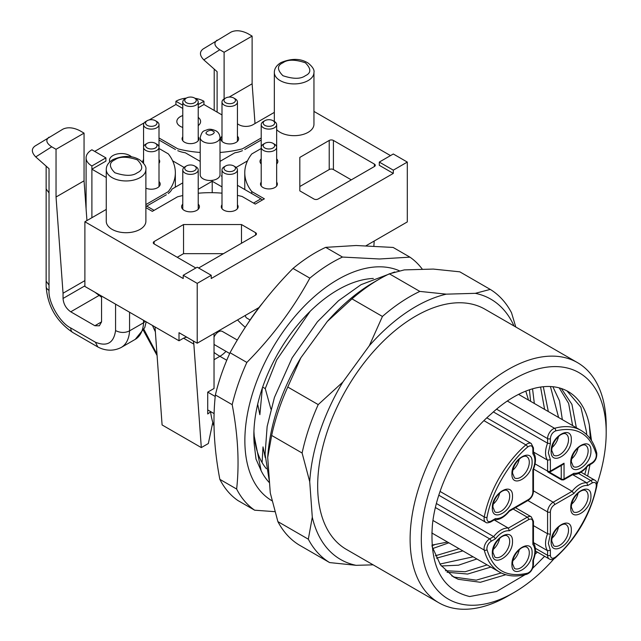 <?xml version="1.0" encoding="UTF-8"?>
<svg xmlns="http://www.w3.org/2000/svg" width="641" height="641" viewBox="0 0 641 641"><rect width="100%" height="100%" fill="white"/><g stroke="black" fill="none" stroke-linecap="round" stroke-linejoin="round"><path stroke-width="0.96" d="M220.015 174.769A9.903 5.721 180 0 1 213.894 180.057A9.903 5.721 180 0 1 203.101 178.815A9.903 5.721 180 0 1 200.2 174.769L200.2 137.575A9.903 5.721 180 0 0 203.101 141.621A9.903 5.721 180 0 0 213.894 142.855A9.903 5.721 180 0 0 220.015 137.575L220.015 174.769M175.442 149.505L159.008 140.01M184.087 167.429L172.621 160.811M200.2 161.372L185.313 152.774A21.786 12.58 180 0 1 177.781 150.675M182.773 182.869L172.004 189.087A21.786 12.58 180 0 1 168.206 193.558M145.884 206.755A3.958 2.284 -60 0 1 146.733 206.106L166.339 194.784M198.221 189.311L212.211 181.243L221.994 186.892M253.524 203.077L260.879 198.83L237.442 185.297M221.994 176.379L221.313 175.987L221.994 175.594M236.128 167.429L247.49 160.867M244.774 149.505L261.207 140.01M242.434 150.675A21.786 12.58 180 0 1 234.902 152.774L220.015 161.372M260.879 198.83A3.958 2.284 60 0 1 262.265 200.048M212.211 181.243L212.211 192.685M237.555 319.923A59.917 34.59 -120 0 0 245.271 327.303M155.37 331.79A75.766 43.74 60 0 1 152.494 325.476M207.724 409.92L210.528 411.538A109.034 62.954 120 0 0 214.022 426.185M215.232 396.467L207.724 392.132L214.03 388.494L214.03 333.504M214.11 413.605L210.528 411.538M440.071 491.447L484.259 516.958A1.979 0.825 11.1 0 0 487.016 517.383L486.888 518.665C487.152 521.478 488.554 522.287 491.086 521.093L495.469 518.569C500.124 518.986 504.755 516.317 509.355 510.548L509.218 511.294M492.328 553.127C491.759 538.448 513.064 526.133 512.496 541.485C513.064 556.172 491.759 568.479 492.328 553.127M511.935 564.449C511.366 549.77 532.671 537.454 532.102 552.806C532.671 567.493 511.366 579.801 511.935 564.449M570.762 507.848C570.186 493.161 591.499 480.846 590.93 496.198C591.499 510.885 570.194 523.2 570.762 507.848M551.148 541.805C550.579 527.126 571.884 514.811 571.315 530.163C571.892 544.85 550.579 557.165 551.148 541.805M578.543 473.475L590.762 480.526L586.787 482.825L587.789 485.485C583.126 485.061 578.503 487.729 573.903 493.498L554.585 504.651C552.021 506.446 550.619 508.866 550.379 511.927L550.379 534.233L548.351 543.424L550.379 550.274L547.582 550.731A20.2 11.666 -60 0 1 545.547 543.424A20.2 11.666 -60 0 1 547.582 533.777L533.456 525.62M551.148 451.24C550.579 436.561 571.884 424.246 571.315 439.598C571.892 454.285 550.579 466.592 551.148 451.24M570.762 462.562C570.186 447.875 591.499 435.568 590.93 450.919C591.499 465.606 570.194 477.914 570.762 462.562M507.303 401.018L554.569 428.308A1.979 1.394 74.3 0 1 555.627 430.888C552.566 432.258 550.811 434.838 550.379 438.612L550.379 443.668L548.351 452.858L550.379 459.701L547.582 460.166L547.582 471.095A1.979 1.146 0 0 0 550.379 471.095L564.04 463.211L562.638 464.685L549.97 472A1.979 1.146 60 0 0 550.379 471.095L550.379 459.701M511.935 473.883C511.366 459.196 532.671 446.889 532.102 462.241C532.671 476.92 511.366 489.235 511.935 473.883M492.328 507.848C491.759 493.161 513.064 480.846 512.496 496.198C513.064 510.885 491.759 523.2 492.328 507.848M550.379 443.668L547.582 443.211L493.378 411.915M533.584 469.068L572.101 491.302A20.2 11.666 -60 0 1 586.787 482.825L572.661 474.669M564.04 463.211L564.04 478.979L573.903 473.282C578.559 473.707 583.19 471.031 587.789 465.262L587.653 466.015M436.409 503.53L493.666 536.589L489.692 538.881L435.407 507.544M527.631 573.158C506.759 578.054 493.217 570.234 487.016 549.714A1.979 1.394 165.7 0 1 484.259 550.09A81.703 47.17 -60 0 0 499.371 571.972C507.159 576.379 516.293 577.14 526.766 574.264A1.979 1.394 -105.7 0 0 527.631 573.158C530.692 571.788 532.439 569.208 532.871 565.434L532.871 560.378C535.564 553.447 535.564 548.103 532.871 544.345L532.871 522.038C532.607 519.234 531.205 518.425 528.673 519.611L509.355 530.764C504.699 530.339 500.068 533.016 495.469 538.785L493.666 536.589A20.2 11.666 -60 0 1 508.353 528.112L494.227 519.955M533.456 542.574L547.582 550.731L547.582 555.322L535.363 548.271M596.234 486.663C592.012 510.909 574.512 541.212 555.627 556.997A1.979 0.825 48.9 0 1 555.531 557.678C576.788 538.2 590.537 514.386 596.779 486.231A1.979 0.825 -168.9 0 1 596.234 486.663C596.571 482.929 595.217 481.695 592.164 482.953A1.979 1.146 -120 0 0 590.762 480.526A7.924 4.575 -60 0 1 594.728 480.133L580.978 472.201M509.355 510.548L528.673 499.395C531.237 497.608 532.639 495.181 532.871 492.12L532.871 469.813C535.564 462.874 535.564 457.53 532.871 453.78L533.456 452.65L533.456 447.915L531.229 443.476L486.848 417.852M573.903 473.282L573.198 474.356L563.623 479.885A1.979 1.146 60 0 0 564.04 478.979A1.979 1.146 0 0 1 561.236 478.979L549.489 472.201M554.585 504.651A1.979 1.146 -120 0 0 553.183 502.224L572.101 491.302L573.903 493.498M509.355 530.764L508.353 528.112L527.271 517.183A7.924 4.575 -60 0 1 531.229 516.79L533.456 521.229A1.979 1.146 0 0 1 532.871 522.038L532.871 542.27M532.871 544.345L533.456 543.215L533.456 521.229M532.871 560.378L533.448 559.905M550.379 534.233L547.582 533.777L547.582 511.927A1.979 1.146 0 0 0 550.379 511.927M533.456 452.009L547.582 460.166A20.2 11.666 120 0 1 545.547 452.858A20.2 11.666 120 0 1 547.582 443.211L547.582 438.612A7.924 4.575 -60 0 1 554.569 428.308A81.703 47.17 -60 0 1 581.075 430.456L518.577 394.375M532.871 469.813L533.448 469.34M495.469 518.569L494.764 519.635L490.677 521.998A1.979 1.146 -120 0 0 491.086 521.093M493.225 549.425A12.283 7.091 120 0 0 499.651 538.296M512.832 560.747A12.283 7.091 120 0 0 519.258 549.617M571.66 504.138A12.283 7.091 120 0 0 578.086 493.009M552.053 538.103A12.283 7.091 120 0 0 558.479 526.974M552.053 447.538A12.283 7.091 120 0 0 558.479 436.409M571.66 458.86A12.283 7.091 120 0 0 578.086 447.73M512.832 470.173A12.283 7.091 120 0 0 519.258 459.052M493.225 504.138A12.283 7.091 120 0 0 499.651 493.009M221.994 136.221A8.91 5.144 0 0 0 220.8 138.793A8.91 5.144 0 0 0 226.305 143.544A8.91 5.144 0 0 0 236.016 142.43A8.91 5.144 0 0 0 238.628 138.793A8.91 5.144 0 0 0 237.442 136.221M182.773 136.854A8.421 4.864 0 0 0 182.084 138.793A8.421 4.864 0 0 0 187.276 143.28A8.421 4.864 0 0 0 196.45 142.222A8.421 4.864 0 0 0 198.918 138.793A8.421 4.864 0 0 0 198.221 136.854M145.884 188.166A8.91 5.144 0 0 0 157.582 187.709A8.91 5.144 0 0 0 160.194 184.071A8.91 5.144 0 0 0 159.008 181.507M159.008 163.359A8.421 4.864 0 0 0 159.697 161.428A8.421 4.864 0 0 0 159.008 159.497M182.773 204.142A8.91 5.144 0 0 0 181.587 206.714A8.91 5.144 0 0 0 187.092 211.466A8.91 5.144 0 0 0 196.803 210.352A8.91 5.144 0 0 0 199.415 206.714A8.91 5.144 0 0 0 198.221 204.142M221.994 204.783A8.421 4.864 0 0 0 221.297 206.714A8.421 4.864 0 0 0 226.497 211.201A8.421 4.864 0 0 0 235.672 210.152A8.421 4.864 0 0 0 238.131 206.714A8.421 4.864 0 0 0 237.442 204.783M276.656 164A8.91 5.144 0 0 0 277.849 161.428A8.91 5.144 0 0 0 276.656 158.864M261.207 182.14A8.421 4.864 0 0 0 260.51 184.071A8.421 4.864 0 0 0 265.711 188.558A8.421 4.864 0 0 0 274.885 187.509A8.421 4.864 0 0 0 277.353 184.071A8.421 4.864 0 0 0 276.656 182.14M106.262 221.265A19.807 11.434 0 0 0 118.489 231.834A19.807 11.434 0 0 0 140.075 229.358A19.807 11.434 0 0 0 145.884 221.265L145.884 169.512A19.807 11.434 180 0 1 140.075 177.605A19.807 11.434 180 0 1 118.489 180.081A19.807 11.434 180 0 1 106.262 169.512L106.262 221.265M276.656 129.602A19.807 11.434 0 0 0 308.153 132.318A19.807 11.434 0 0 0 313.954 124.234L313.954 72.481A19.807 11.434 180 0 1 308.153 80.566A19.807 11.434 180 0 1 286.559 83.05A19.807 11.434 180 0 1 274.332 72.481L274.332 121.453M198.221 125.62A11.883 6.859 0 0 0 200.601 121.502A11.883 6.859 0 0 0 198.221 117.383M182.773 115.564A11.883 6.859 0 0 0 180.313 116.654A11.883 6.859 0 0 0 176.836 121.502A11.883 6.859 0 0 0 182.773 127.447M131.557 156.893A11.883 6.859 0 0 0 112.944 155.555A11.883 6.859 0 0 0 109.459 160.402A11.883 6.859 0 0 0 109.755 161.933M393.302 173.399L393.302 170.161L407.307 162.077L393.302 153.992L379.296 162.077L379.296 165.314L393.302 173.399L211.226 278.523L211.226 275.285L197.22 267.201L183.214 275.285L197.22 283.37L211.226 275.285M313.954 111.414L390.505 155.611M237.442 123.841L238.957 124.723A9.903 5.721 180 0 0 252.963 124.723L274.332 112.383M198.221 107.808L203.942 104.507L221.994 114.923M149.225 119.923L175.93 104.507L182.773 108.449M94.7 151.404L144.249 122.8M91.895 217.708L91.895 169.192L105.901 161.107L105.901 157.87L91.895 165.955L91.895 169.192L106.262 177.485M183.214 275.285L183.214 278.523L84.892 221.754L106.262 209.415M255.591 235.119L255.591 232.691A2.973 1.715 180 0 1 256.456 233.909A2.973 1.715 180 0 1 255.591 235.119L199.327 267.601A2.973 1.715 180 0 1 198.502 267.938M195.946 267.938A2.973 1.715 180 0 1 195.12 267.601L154.144 243.941A2.973 1.715 180 0 1 153.271 242.731A2.973 1.715 180 0 1 154.144 241.521L154.144 243.941M255.591 232.691L241.481 224.542L183.534 224.542L154.144 241.521M329.218 140.443A2.973 1.715 180 0 1 333.416 140.443L374.4 164.096A2.973 1.715 180 0 1 375.265 165.314A2.973 1.715 180 0 1 374.4 166.524L318.128 199.006A2.973 1.715 180 0 1 313.93 199.006L299.82 190.866L299.82 157.414L329.218 140.443L329.218 169.553L299.82 186.523L299.82 190.866M251.777 193.574L251.777 191.555A79.228 45.743 180 0 1 244.774 172.75A79.228 45.743 180 0 1 251.777 153.952L261.207 148.504M251.777 191.555L264.38 198.83L255.278 204.086L242.09 196.475A79.228 45.743 180 0 0 237.442 195.401M145.884 207.636L152.334 211.362L177.541 196.811A79.228 45.743 180 0 1 182.773 195.553M198.221 193.221A79.228 45.743 180 0 1 221.994 193.157M159.008 148.504L168.335 153.888A79.228 45.743 180 0 1 175.346 172.709A79.228 45.743 180 0 1 168.206 191.691L145.884 204.575M200.2 152.454A79.228 45.743 180 0 1 177.781 148.832L159.008 137.991M261.207 137.991L242.434 148.832A79.228 45.743 180 0 1 220.015 152.454M143.56 159.497A8.421 4.864 0 0 0 142.863 161.428A8.421 4.864 0 0 0 143.199 162.782M261.207 158.864A8.91 5.144 0 0 0 260.022 161.428A8.91 5.144 0 0 0 261.207 164M407.307 162.077L407.307 221.914L366.131 245.687M258.964 307.56L197.22 343.207L197.22 283.37M379.296 162.077L393.302 170.161M198.221 104.571L203.942 101.27L203.942 104.507M175.93 104.507L175.93 101.27L182.773 105.22M91.895 165.955A19.807 11.434 180 0 1 86.094 157.87A19.807 11.434 180 0 1 91.895 149.786L105.901 157.87M84.892 221.754L84.892 286.447L179.015 340.78L179.015 332.695L197.22 343.207M177.253 257.281L183.534 253.66L183.534 224.542M183.534 253.66L223.477 253.66M241.481 243.268L241.481 224.542M351.284 179.865L333.416 169.553L333.416 140.443M186.803 337.198A15.849 9.15 -60 0 0 182.677 338.672L179.015 340.78M175.93 101.27A19.807 11.434 180 0 1 186.299 98.113M195.024 98.305A19.807 11.434 180 0 1 203.942 101.27M329.218 169.553A2.973 1.715 180 0 1 333.416 169.553M373.871 246.024L374.2 241.032M193.093 340.828A15.849 9.15 -60 0 1 193.846 344.129L201.306 447.586L208.341 443.532L212.788 422.395M210.569 411.867L207.724 413.966L207.724 392.132M155.018 326.934L162.093 424.951L201.306 447.586M252.121 36.096L247.795 33.596C241.417 30.431 235.856 29.919 231.113 32.05L203.101 48.996C199.359 51.873 199.591 55.495 203.814 59.877L219.783 49.766L224.11 52.266L252.121 36.096L252.121 83.803L255.014 123.537M101.558 321.862L99.363 325.788L94.868 325.732L101.558 321.862L101.558 296.07M84.892 280.622L63.042 293.233L63.042 298.458C63.531 304.114 66.095 308.561 70.75 311.806L94.868 325.732M63.042 293.233L56.039 197.011L56.039 149.297L51.713 146.805L35.736 156.917L49.037 168.711L49.037 290.373A9.903 5.721 180 0 1 46.136 286.335L46.136 281.111L49.037 285.149M56.039 149.297L84.051 133.128L79.724 130.628C73.346 127.471 67.786 126.958 63.042 129.081L35.031 146.036C31.241 148.832 31.481 152.462 35.736 156.917M84.051 133.128L84.051 180.834L86.944 220.568M94.924 292.232L101.558 297.248M224.11 98.922L224.11 52.266M217.107 112.103L217.107 71.672L203.814 59.877M56.039 197.011L84.051 180.834M229.125 97.079L252.121 83.803M49.037 137.174C45.415 139.962 46.304 143.175 51.713 146.805M217.107 40.135C213.485 42.923 214.374 46.136 219.783 49.766M95.421 342.222L97.809 346.941C101.711 349.097 110.877 352.71 121.213 347.462L135.219 339.377A40.607 23.445 60 0 0 143.576 322.768L129.57 330.852C125.035 333.056 120.372 332.967 115.564 330.588C113.778 342.999 107.063 346.877 95.421 342.222L70.75 327.976C60.006 322.896 48.067 302.215 49.037 290.373M145.355 321.349L143.576 322.768L143.576 320.324M233.781 165.955L235.175 166.764A7.724 4.463 180 0 1 237.442 169.921A7.724 4.463 180 0 1 235.175 173.07A7.724 4.463 180 0 1 226.762 174.04A7.724 4.463 180 0 1 221.994 169.921A7.724 4.463 180 0 1 224.254 166.764L225.656 165.955A5.745 3.317 180 0 1 233.781 165.955A5.745 3.317 180 0 1 233.781 170.65A5.745 3.317 180 0 1 225.656 170.65A5.745 3.317 180 0 1 225.656 165.955L224.254 166.764M194.56 165.955L195.962 166.764A7.724 4.463 180 0 1 198.221 169.921A7.724 4.463 180 0 1 195.962 173.07A7.724 4.463 180 0 1 187.541 174.04A7.724 4.463 180 0 1 182.773 169.921A7.724 4.463 180 0 1 185.041 166.764L186.435 165.955A5.745 3.317 180 0 1 194.56 165.955A5.745 3.317 180 0 1 194.56 170.65A5.745 3.317 180 0 1 186.435 170.65A5.745 3.317 180 0 1 186.435 165.955L185.041 166.764M155.346 143.32L156.749 144.129A7.724 4.463 180 0 1 159.008 147.278A7.724 4.463 180 0 1 156.749 150.435A7.724 4.463 180 0 1 148.327 151.396A7.724 4.463 180 0 1 143.56 147.278A7.724 4.463 180 0 1 145.819 144.129L147.222 143.32A5.745 3.317 180 0 1 155.346 143.32A5.745 3.317 180 0 1 155.346 148.007A5.745 3.317 180 0 1 147.222 148.007A5.745 3.317 180 0 1 147.222 143.32L145.819 144.129M155.346 120.676L156.749 121.486A7.724 4.463 180 0 1 159.008 124.634A7.724 4.463 180 0 1 156.749 127.791A7.724 4.463 180 0 1 148.327 128.761A7.724 4.463 180 0 1 143.56 124.634A7.724 4.463 180 0 1 145.819 121.486L147.222 120.676A5.745 3.317 180 0 1 155.346 120.676A5.745 3.317 180 0 1 155.346 125.364A5.745 3.317 180 0 1 147.222 125.364A5.745 3.317 180 0 1 147.222 120.676L145.819 121.486M272.994 143.32L274.396 144.129A7.724 4.463 180 0 1 276.656 147.278A7.724 4.463 180 0 1 274.396 150.435A7.724 4.463 180 0 1 265.975 151.396A7.724 4.463 180 0 1 261.207 147.278A7.724 4.463 180 0 1 263.467 144.129L264.869 143.32A5.745 3.317 180 0 1 272.994 143.32A5.745 3.317 180 0 1 272.994 148.007A5.745 3.317 180 0 1 264.869 148.007A5.745 3.317 180 0 1 264.869 143.32L263.467 144.129M272.994 120.676L274.396 121.486A7.724 4.463 180 0 1 276.656 124.634A7.724 4.463 180 0 1 274.396 127.791A7.724 4.463 180 0 1 265.975 128.761A7.724 4.463 180 0 1 261.207 124.634A7.724 4.463 180 0 1 263.467 121.486L264.869 120.676A5.745 3.317 180 0 1 272.994 120.676A5.745 3.317 180 0 1 272.994 125.364A5.745 3.317 180 0 1 264.869 125.364A5.745 3.317 180 0 1 264.869 120.676L263.467 121.486M233.781 98.033L235.175 98.842A7.724 4.463 180 0 1 237.442 101.999A7.724 4.463 180 0 1 235.175 105.148A7.724 4.463 180 0 1 226.762 106.118A7.724 4.463 180 0 1 221.994 101.999A7.724 4.463 180 0 1 224.254 98.842L225.656 98.033A5.745 3.317 180 0 1 233.781 98.033A5.745 3.317 180 0 1 233.781 102.72A5.745 3.317 180 0 1 225.656 102.72A5.745 3.317 180 0 1 225.656 98.033L224.254 98.842M194.56 98.033L195.962 98.842A7.724 4.463 180 0 1 198.221 101.999A7.724 4.463 180 0 1 195.962 105.148A7.724 4.463 180 0 1 187.541 106.118A7.724 4.463 180 0 1 182.773 101.999A7.724 4.463 180 0 1 185.041 98.842L186.435 98.033A5.745 3.317 180 0 1 194.56 98.033A5.745 3.317 180 0 1 194.56 102.72A5.745 3.317 180 0 1 186.435 102.72A5.745 3.317 180 0 1 186.435 98.033L185.041 98.842M262.61 303.009A116.862 67.473 120 0 0 248.107 323.032M266.36 468.699A108.938 62.898 -60 0 1 253.932 431.249M269.541 482.817A118.841 68.611 -60 0 1 261.127 470.71L256.015 459.084L254.261 444.686A118.841 68.611 -60 0 1 253.852 435.423A118.841 68.611 -60 0 1 337.887 289.868A118.841 68.611 -60 0 1 373.334 278.458M254.261 444.686L253.876 437.402M399.367 270.79A131.565 75.959 120 0 0 379.568 266.808A131.565 75.959 120 0 0 262.514 367.469A131.565 75.959 120 0 0 271.952 500.749M422.451 269.38A148.552 85.766 120 0 0 409.928 257.145L379.48 258.988L342.502 257.057A148.552 85.766 120 0 0 309.835 278.146C293.169 308.738 272.177 336.829 246.857 362.429A148.552 85.766 120 0 0 232.194 404.671C238.003 435.295 239.486 463.419 236.641 489.043A148.552 85.766 120 0 0 254.645 510.196L274.813 511.662M254.645 510.196L237.843 500.493A148.552 85.766 -60 0 1 219.839 479.34C214.022 448.716 212.54 420.592 215.384 394.968A148.552 85.766 -60 0 1 230.047 352.726C246.713 322.135 267.706 294.035 293.025 268.443A148.552 85.766 -60 0 1 325.692 247.354L356.14 245.511L393.125 247.442L409.928 257.145M253.86 434.326L261.127 470.71M236.641 489.043L219.839 479.34M215.384 394.968L232.194 404.671M246.857 362.429L230.047 352.726M293.025 268.443L309.835 278.146M342.502 257.057L325.692 247.354M534.33 403.469L532.551 388.823M530.596 401.306L529.442 389.792M548.335 411.554L543.32 386.723M544.602 409.399L540.579 387.06M562.341 419.639L559.489 400.833L552.871 386.723M558.607 417.483L550.435 386.539M576.347 427.723L571.94 404.383L561.372 388.518M572.613 425.568L568.647 403.397L559.2 387.877M525.075 574.705L496.623 591.491L469.661 596.547C441.769 589.744 429.366 565.755 432.443 524.586C436.337 486.359 460.134 440.479 491.054 414.038A108.938 62.898 -60 0 1 568.222 391.587A108.938 62.898 -60 0 1 589.351 425.199L591.499 440.575M590.401 438.965L589.351 425.199M586.643 434.638L586.563 432.21L580.874 407.203L566.989 390.906M432.675 548.56L448.852 542.807M432.01 545.611L434.286 544.938M436.465 558.167L462.858 550.891M435.351 555.787L459.124 548.736M441.288 565.987L458.459 565.21L476.864 558.976M439.91 564.064L473.13 556.821M447.025 572.237L467.65 574.056L490.87 567.061M445.415 570.714L465.182 571.74L487.136 564.905M432.082 546.485L440.431 564.809L453.62 577.004L458.307 579.312L480.397 582.276L505.797 574.705M535.139 554.177L537.35 552.101M584.784 474.396L586.747 467.161M451.777 575.874L454.565 577.148L476.263 580.153L501.222 572.95M596.947 484.444A130.732 75.478 120 0 0 606.194 432.563A130.732 75.478 120 0 0 605.897 424.222A130.732 75.478 120 0 0 506.39 383.783A130.732 75.478 120 0 0 421.61 547.638A130.732 75.478 120 0 0 513.753 592.669A130.732 75.478 120 0 0 554.056 558.72M606.194 432.563L606.194 426.097A138.648 80.053 120 0 0 605.881 417.251A138.648 80.053 120 0 0 577.477 362.622A138.648 80.053 120 0 0 467.049 403.646A138.648 80.053 120 0 0 410.424 548.143A138.648 80.053 120 0 0 438.829 602.772A138.648 80.053 120 0 0 508.153 595.906L513.753 592.669M577.477 362.622L485.037 309.25A138.648 80.053 120 0 0 374.608 350.282A138.648 80.053 120 0 0 317.984 494.78A138.648 80.053 120 0 0 346.388 549.401L438.829 602.772M514.018 325.989A150.282 86.767 120 0 0 475.318 293.33L446.32 294.155L419.823 291.407L389.367 273.819A158.455 91.487 120 0 0 379.48 279.027L373.695 282.369A150.282 86.767 120 0 0 365.226 287.649A150.282 86.767 120 0 0 327.311 321.453L351.981 298.866L382.429 316.446L369.328 345.715L342.887 382.02A150.282 86.767 120 0 0 309.723 481.712L312.287 517.191A150.282 86.767 120 0 0 356.108 565.322L373.126 564.841M379.48 279.027A158.455 91.487 120 0 0 370.546 284.596A158.455 91.487 120 0 0 351.981 298.866M389.367 273.819L404.303 269.893L433.3 269.076L459.797 271.824L490.245 289.403L475.318 293.33M589.984 464.669L587.669 476.063M544.602 556.292L532.687 568.263M446.32 294.155A150.282 86.767 120 0 0 369.328 345.715M342.887 382.02L318.216 404.607A158.455 91.487 120 0 0 302.111 453.027L309.723 481.712M318.216 404.607L287.769 387.028L300.869 357.758L327.311 321.453M419.823 291.407A158.455 91.487 120 0 0 382.429 316.446M515.781 327.006L511.534 312.784A158.455 91.487 120 0 0 490.245 289.403M312.287 517.191L308.329 539.201L277.882 521.614A158.455 91.487 120 0 0 299.163 544.994L329.61 562.574L356.108 565.322M308.329 539.201A158.455 91.487 120 0 0 329.61 562.574M277.882 521.614L270.27 492.929L267.706 457.45L271.664 435.447L302.111 453.027M287.769 387.028A158.455 91.487 120 0 0 271.664 435.447M300.869 357.758A150.282 86.767 120 0 0 267.706 457.45M265.222 457.498L263.002 446.889L262.105 462.626M262.658 387.1L265.262 388.606L270.919 409.11M257.682 404.263L259.861 414.679L262.337 388.302M265.262 388.606L276.656 359.986L310.1 311.382M207.307 134.338C202.989 132.991 210.577 128.609 212.908 131.109C217.227 132.455 209.639 136.837 207.307 134.338M146.733 206.106L154.08 210.352M225.993 351.356A21.786 12.58 -60 0 1 219.911 356.308A62.89 36.313 60 0 1 214.03 352.462M214.03 359.705L219.911 356.308L226.754 360.258M487.016 549.714L486.888 548.584C487.152 545.507 488.554 543.079 491.086 541.308A1.979 1.146 -120 0 0 489.692 538.881A7.924 4.575 -60 0 0 484.083 548.584A7.924 4.575 -60 0 0 484.259 550.09L432.963 520.476M490.677 521.998C487.985 523 486.335 523.096 485.726 522.295A7.924 4.575 -60 0 1 484.083 518.665A7.924 4.575 -60 0 1 484.259 516.958A81.703 47.17 -60 0 1 525.876 444.878L483.939 420.656M507.151 535.86A12.283 7.091 -60 0 1 509.691 541.485A12.283 7.091 -60 0 1 504.331 553.84A12.283 7.091 -60 0 1 494.868 557.133L492.905 552.318C493.241 546.372 496.078 541.244 501.406 536.934C504.018 535.387 505.933 535.027 507.151 535.86M526.758 547.182A12.283 7.091 -60 0 1 529.298 552.806A12.283 7.091 -60 0 1 523.937 565.162A12.283 7.091 -60 0 1 514.475 568.455L512.512 563.639C512.848 557.694 515.685 552.566 521.013 548.255C523.625 546.701 525.54 546.348 526.758 547.182M585.586 490.581A12.283 7.091 -60 0 1 588.126 496.198A12.283 7.091 -60 0 1 582.765 508.561A12.283 7.091 -60 0 1 573.302 511.855L571.339 507.039C571.676 501.086 574.504 495.958 579.841 491.655C582.453 490.101 584.368 489.74 585.586 490.581M565.971 524.546A12.283 7.091 -60 0 1 568.519 530.163A12.283 7.091 -60 0 1 563.159 542.526A12.283 7.091 -60 0 1 553.696 545.812L551.733 540.996C552.069 535.051 554.898 529.923 560.234 525.612C562.846 524.066 564.761 523.705 565.971 524.546M565.971 433.973A12.283 7.091 -60 0 1 568.519 439.598A12.283 7.091 -60 0 1 563.159 451.953A12.283 7.091 -60 0 1 553.696 455.246L551.733 450.431C552.069 444.485 554.898 439.357 560.234 435.047C562.846 433.5 564.761 433.14 565.971 433.973M585.586 445.295A12.283 7.091 -60 0 1 588.126 450.919A12.283 7.091 -60 0 1 582.765 463.275A12.283 7.091 -60 0 1 573.302 466.568L571.339 461.752C571.676 455.807 574.504 450.671 579.841 446.368C582.453 444.814 584.368 444.461 585.586 445.295M526.758 456.616A12.283 7.091 -60 0 1 529.298 462.241A12.283 7.091 -60 0 1 523.937 474.596A12.283 7.091 -60 0 1 514.475 477.89L512.512 473.074C512.848 467.121 515.685 461.993 521.013 457.69C523.625 456.136 525.54 455.783 526.758 456.616M507.151 490.581A12.283 7.091 -60 0 1 509.691 496.198A12.283 7.091 -60 0 1 504.331 508.561A12.283 7.091 -60 0 1 494.868 511.847L492.905 507.039C493.241 501.086 496.078 495.958 501.406 491.655C504.018 490.101 505.933 489.74 507.151 490.581M535.475 551.02L549.217 558.952A7.924 4.575 -60 0 1 547.582 555.322A1.979 1.146 180 0 0 550.379 555.322C550.843 558.543 552.59 559.096 555.627 556.997M555.627 430.888C576.499 426.001 590.032 433.813 596.234 454.333A1.979 1.394 -14.3 0 0 596.755 453.035C594.015 442.522 588.791 434.999 581.075 430.456M496.559 409.158L547.582 438.612A1.979 1.146 0 0 0 550.379 438.612M487.016 517.383C491.238 493.137 508.738 462.834 527.631 447.049A1.979 0.825 -131.1 0 0 525.876 444.878A7.924 4.575 -60 0 1 531.229 443.476M587.717 465.975L591.755 463.643A1.979 1.146 -120 0 0 592.164 462.738L587.789 465.262M587.789 485.485L592.164 482.953M495.469 538.785L491.086 541.308M526.766 574.264C530.668 572.605 532.895 569.392 533.456 564.625A1.979 1.146 180 0 1 532.871 565.434M550.379 550.274L550.379 555.322M596.234 454.333C596.539 457.666 595.177 460.462 592.164 462.738M532.871 451.697L532.871 448.724A1.979 1.146 0 0 0 533.456 447.915M527.631 447.049C530.66 444.95 532.415 445.503 532.871 448.724L532.871 453.78M528.673 519.611A1.979 1.146 -120 0 0 527.271 517.183L513.145 509.026M527.847 500.541L547.582 511.927A7.924 4.575 -60 0 1 553.183 502.224L533.456 490.838M561.236 465.494L561.236 478.979A1.979 1.146 -60 0 0 561.644 479.885L547.991 472A1.979 1.146 -60 0 1 547.582 471.095L535.091 463.884M532.871 492.12A1.979 1.146 0 0 0 533.456 491.31L533.456 469.396M528.673 499.395A1.979 1.146 60 0 1 528.264 500.3C531.429 498.137 533.16 495.14 533.456 491.31M114.867 159.809C119.53 156.388 126.998 156.388 137.278 159.809C143.207 165.747 143.207 170.057 137.278 172.75C132.615 176.179 125.147 176.179 114.867 172.75C108.93 166.812 108.93 162.502 114.867 159.809M282.937 62.778C287.601 59.349 295.068 59.349 305.348 62.778C311.286 68.715 311.286 73.026 305.348 75.718C300.685 79.139 293.217 79.139 282.937 75.718C277 69.781 277 65.47 282.937 62.778M374.4 164.096L374.4 166.524M193.846 344.129L183.566 338.192M115.564 304.155L115.564 330.588M70.75 311.806L98.762 295.629M63.042 298.458L84.892 285.846M49.045 192.965L46.144 188.927L46.136 281.111M70.75 327.976A9.903 5.721 120 0 0 72.802 332.511C56.424 321.437 47.538 306.045 46.136 286.335M129.57 312.239L129.57 330.852A40.607 23.445 60 0 1 121.213 347.462M245.319 315.444A7.724 4.463 120 0 0 246.865 318.12A7.724 4.463 -60 0 1 245.319 315.444M218.509 331.806A7.724 4.463 120 0 0 214.03 337.094A7.724 4.463 -60 0 1 218.509 331.806A7.724 4.463 -60 0 1 222.371 331.429A7.724 4.463 120 0 0 218.509 331.806M214.03 344.305A7.724 4.463 120 0 0 214.647 344.802A7.724 4.463 -60 0 1 214.03 344.305M220.015 137.575C219.711 134.378 218.333 132.118 215.881 130.812C212.411 129.274 209.631 128.873 207.548 129.61C203.534 131.325 202.332 130.051 200.2 137.575M499.371 571.972L431.802 532.959M485.726 522.295L438.821 495.213M549.217 558.952C551.108 560.13 553.215 559.705 555.531 557.678M594.728 480.133C596.691 481.183 597.372 483.218 596.779 486.231M591.755 463.643C595.393 461.336 597.059 457.794 596.755 453.035M572.573 474.484C577.669 474.877 582.733 472.032 587.749 465.935M533.424 560.034C536.205 552.638 536.14 546.829 533.256 542.598M533.456 564.625L533.456 559.962M533.256 452.033C536.14 456.256 536.205 462.073 533.424 469.46M509.283 511.262L528.264 500.3M494.139 519.763C499.243 520.163 504.299 517.311 509.315 511.214M561.644 479.885L563.623 479.885M547.991 472L549.97 472M515.468 507.688L531.229 516.79M145.884 169.512C146.493 166.981 144.578 163.856 140.139 160.162C132.575 155.386 123.497 155.21 112.888 159.617C108.497 162.333 106.286 165.626 106.262 169.512M313.954 72.481C314.563 69.941 312.648 66.824 308.209 63.122C300.653 58.355 291.567 58.171 280.958 62.578C276.567 65.294 274.356 68.595 274.332 72.481M244.774 189.528L244.774 172.75M175.346 187.156L175.346 172.709M86.094 208.91L86.094 157.87M46.136 188.927L46.136 166.139M214.206 110.428L214.206 69.1M97.64 346.853L72.802 332.511M146.18 321.822L144.754 327.607L135.219 339.377M246.865 318.12L250.078 319.979L246.865 318.12M221.994 208.645L221.994 169.921M237.442 208.645L237.442 169.921M214.647 344.802L229.694 353.495L214.647 344.802M182.773 209.278L182.773 169.921M222.371 331.429L237.314 340.05L222.371 331.429M198.221 209.278L198.221 169.921M143.977 329.522L156.981 354.12M143.56 163.215L143.56 124.634M159.008 186.635L159.008 124.634M157.085 355.515L143.472 330.564M261.207 186.002L261.207 124.634M276.656 186.002L276.656 124.634M221.994 141.357L221.994 101.999M237.442 141.357L237.442 101.999M182.773 140.724L182.773 101.999M198.221 140.724L198.221 101.999M269.508 482.393L265.094 454.213L267.137 426.545L274.428 397.436L292.144 357.83L317.431 321.79L338.52 300.709L361.043 284.668L394.68 271.976M528.505 400.104L525.796 391.122M447.522 542.038L431.97 545.114"/></g></svg>
